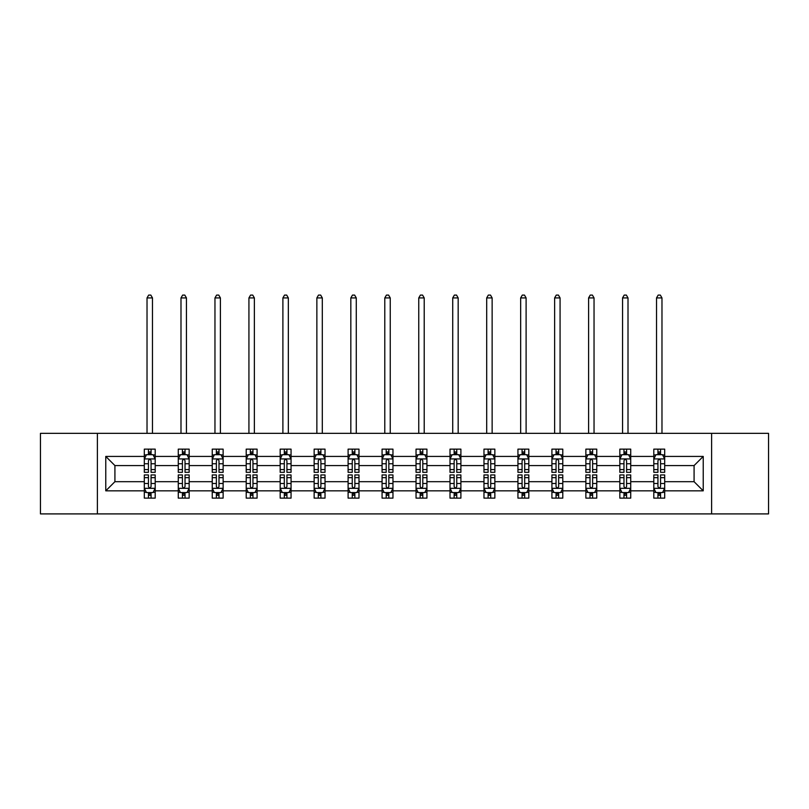 <?xml version="1.0" encoding="UTF-8"?>
<svg xmlns="http://www.w3.org/2000/svg" width="809" height="809" viewBox="0 0 809 809"><rect width="100%" height="100%" fill="white"/><g stroke="black" fill="none" stroke-linecap="round" stroke-linejoin="round"><path stroke-width="1.21" d="M711.617 513.907L768.55 513.907L768.55 433.351L711.617 433.351L711.617 513.907L97.383 513.907L97.383 433.351L40.45 433.351L40.45 513.907L97.383 513.907M664.695 490.83L664.695 481.689L694.082 481.689L703.233 490.83L664.695 490.83L664.695 498.122L660.559 498.122L660.559 492.57M711.617 433.351L97.383 433.351M653.803 490.83L630.727 490.83L630.727 481.689L653.803 481.689L653.803 498.122L664.695 498.122L664.695 492.307L662.642 492.307M630.727 490.83L630.727 498.122L626.591 498.122L626.591 492.57M619.836 490.83L596.759 490.83L596.759 481.689L619.836 481.689L619.836 498.122L630.727 498.122L630.727 492.307L628.674 492.307M596.759 490.83L596.759 498.122L592.623 498.122L592.623 492.57M585.868 490.83L562.791 490.83L562.791 481.689L585.868 481.689L585.868 498.122L596.759 498.122L596.759 492.307L594.716 492.307M562.791 490.83L562.791 498.122L558.655 498.122L558.655 492.57M551.91 490.83L528.823 490.83L528.823 481.689L551.91 481.689L551.91 498.122L562.791 498.122L562.791 492.307L560.748 492.307M528.823 490.83L528.823 498.122L524.687 498.122L524.687 492.57M517.942 490.83L494.855 490.83L494.855 481.689L517.942 481.689L517.942 498.122L528.823 498.122L528.823 492.307L526.78 492.307M494.855 490.83L494.855 498.122L490.719 498.122L490.719 492.57M483.974 490.83L460.897 490.83L460.897 481.689L483.974 481.689L483.974 498.122L494.855 498.122L494.855 492.307L492.812 492.307M460.897 490.83L460.897 498.122L456.751 498.122L456.751 492.57M450.006 490.83L426.93 490.83L426.93 481.689L450.006 481.689L450.006 498.122L460.897 498.122L460.897 492.307L458.845 492.307M426.93 490.83L426.93 498.122L422.794 498.122L422.794 492.57M416.038 490.83L392.962 490.83L392.962 481.689L416.038 481.689L416.038 498.122L426.93 498.122L426.93 492.307L424.877 492.307M392.962 490.83L392.962 498.122L388.826 498.122L388.826 492.57M382.07 490.83L358.994 490.83L358.994 481.689L382.07 481.689L382.07 498.122L392.962 498.122L392.962 492.307L390.909 492.307M358.994 490.83L358.994 498.122L354.858 498.122L354.858 492.57M348.103 490.83L325.026 490.83L325.026 481.689L348.103 481.689L348.103 498.122L358.994 498.122L358.994 492.307L356.951 492.307M325.026 490.83L325.026 498.122L320.89 498.122L320.89 492.57M314.145 490.83L291.058 490.83L291.058 481.689L314.145 481.689L314.145 498.122L325.026 498.122L325.026 492.307L322.983 492.307M291.058 490.83L291.058 498.122L286.922 498.122L286.922 492.57M280.177 490.83L257.09 490.83L257.09 481.689L280.177 481.689L280.177 498.122L291.058 498.122L291.058 492.307L289.015 492.307M257.09 490.83L257.09 498.122L252.954 498.122L252.954 492.57M246.209 490.83L223.132 490.83L223.132 481.689L246.209 481.689L246.209 498.122L257.09 498.122L257.09 492.307L255.047 492.307M223.132 490.83L223.132 498.122L218.996 498.122L218.996 492.57M212.241 490.83L189.164 490.83L189.164 481.689L212.241 481.689L212.241 498.122L223.132 498.122L223.132 492.307L221.079 492.307M189.164 490.83L189.164 498.122L185.028 498.122L185.028 492.57M178.273 490.83L155.197 490.83L155.197 481.689L178.273 481.689L178.273 498.122L189.164 498.122L189.164 492.307L187.112 492.307M155.197 490.83L155.197 498.122L151.061 498.122L151.061 492.57M144.305 490.83L105.767 490.83L105.767 456.428L144.305 456.428L144.305 465.569L114.918 465.569L114.918 481.689L144.305 481.689L144.305 498.122L155.197 498.122L155.197 492.307L153.144 492.307M146.358 454.951L144.305 454.951L144.305 449.137L144.305 456.428M148.441 454.688L148.441 449.137L144.305 449.137L155.197 449.137L155.197 456.428L178.273 456.428L178.273 449.137L189.164 449.137L189.164 456.428L212.241 456.428L212.241 449.137L223.132 449.137L223.132 456.428L246.209 456.428L246.209 449.137L257.09 449.137L257.09 456.428L280.177 456.428L280.177 449.137L291.058 449.137L291.058 456.428L314.145 456.428L314.145 449.137L325.026 449.137L325.026 456.428L348.103 456.428L348.103 449.137L358.994 449.137L358.994 456.428L382.07 456.428L382.07 449.137L392.962 449.137L392.962 456.428L416.038 456.428L416.038 449.137L426.93 449.137L426.93 456.428L450.006 456.428L450.006 449.137L460.897 449.137L460.897 456.428L483.974 456.428L483.974 449.137L494.855 449.137L494.855 456.428L517.942 456.428L517.942 449.137L528.823 449.137L528.823 456.428L551.91 456.428L551.91 449.137L562.791 449.137L562.791 456.428L585.868 456.428L585.868 449.137L596.759 449.137L596.759 456.428L619.836 456.428L619.836 449.137L630.727 449.137L630.727 456.428L653.803 456.428L653.803 449.137L664.695 449.137L664.695 456.428L703.233 456.428L703.233 490.83M653.803 456.428L653.803 465.569L630.727 465.569L630.727 456.428M619.836 456.428L619.836 465.569L596.759 465.569L596.759 456.428M585.868 456.428L585.868 465.569L562.791 465.569L562.791 456.428M551.91 456.428L551.91 465.569L528.823 465.569L528.823 456.428M517.942 456.428L517.942 465.569L494.855 465.569L494.855 456.428M483.974 456.428L483.974 465.569L460.897 465.569L460.897 456.428M450.006 456.428L450.006 465.569L426.93 465.569L426.93 456.428M416.038 456.428L416.038 465.569L392.962 465.569L392.962 456.428M382.07 456.428L382.07 465.569L358.994 465.569L358.994 456.428M348.103 456.428L348.103 465.569L325.026 465.569L325.026 456.428M314.145 456.428L314.145 465.569L291.058 465.569L291.058 456.428M280.177 456.428L280.177 465.569L257.09 465.569L257.09 456.428M246.209 456.428L246.209 465.569L223.132 465.569L223.132 456.428M212.241 456.428L212.241 465.569L189.164 465.569L189.164 456.428M178.273 456.428L178.273 465.569L155.197 465.569L155.197 456.428M105.767 456.428L114.918 465.569M694.082 481.689L694.082 465.569L664.695 465.569L664.695 456.428M657.939 454.577L660.559 454.577M623.972 454.577L626.591 454.577M590.004 454.577L592.623 454.577M556.046 454.577L558.655 454.577M522.078 454.577L524.687 454.577M488.11 454.577L490.719 454.577M454.142 454.577L456.751 454.577M420.174 454.577L422.794 454.577M386.206 454.577L388.826 454.577M352.249 454.577L354.858 454.577M318.281 454.577L320.89 454.577M284.313 454.577L286.922 454.577M250.345 454.577L252.954 454.577M216.377 454.577L218.996 454.577M182.409 454.577L185.028 454.577M148.441 454.577L151.061 454.577M148.441 492.681L151.061 492.681M182.409 492.681L185.028 492.681M216.377 492.681L218.996 492.681M250.345 492.681L252.954 492.681M284.313 492.681L286.922 492.681M318.281 492.681L320.89 492.681M352.249 492.681L354.858 492.681M386.206 492.681L388.826 492.681M420.174 492.681L422.794 492.681M454.142 492.681L456.751 492.681M488.11 492.681L490.719 492.681M522.078 492.681L524.687 492.681M556.046 492.681L558.655 492.681M590.004 492.681L592.623 492.681M623.972 492.681L626.591 492.681M657.939 492.681L660.559 492.681M114.918 481.689L105.767 490.83M703.233 456.428L694.082 465.569M151.061 451.968L148.441 451.968M144.305 469.594L144.305 472.325L148.441 472.325L148.441 469.594L144.305 469.594L144.305 465.569M155.197 465.569L155.197 472.325L151.061 472.325L151.061 460.675C150.191 458.996 149.321 458.996 148.441 460.675L148.441 469.594M153.144 454.951L155.197 454.951L155.197 449.137L151.061 449.137L151.061 454.688M155.197 459.047L153.022 454.688L146.49 454.688L144.305 459.047M152.476 433.351L152.476 297.924L147.026 297.924L147.026 433.351M147.026 297.924L148.664 295.093L150.838 295.093L152.476 297.924M148.441 495.29L151.061 495.29M155.197 477.664L155.197 474.934L151.061 474.934L151.061 477.664L155.197 477.664L155.197 481.689M144.305 481.689L144.305 474.934L148.441 474.934L148.441 486.583C149.311 488.262 150.191 488.262 151.061 486.583L151.061 477.664M146.358 492.307L144.305 492.307L144.305 498.122L148.441 498.122L148.441 492.57M144.305 488.221L146.49 492.57L153.022 492.57L155.197 488.221M185.028 451.968L182.409 451.968M180.326 454.951L178.273 454.951L178.273 449.137L182.409 449.137L182.409 454.688M178.273 469.594L178.273 472.325L182.409 472.325L182.409 469.594L178.273 469.594L178.273 465.569M189.164 465.569L189.164 472.325L185.028 472.325L185.028 460.675C184.159 458.996 183.289 458.996 182.409 460.675L182.409 469.594M187.112 454.951L189.164 454.951L189.164 449.137L185.028 449.137L185.028 454.688M189.164 459.047L186.98 454.688L180.447 454.688L178.273 459.047M186.444 433.351L186.444 297.924L180.994 297.924L180.994 433.351M180.994 297.924L182.632 295.093L184.806 295.093L186.444 297.924M218.996 451.968L216.377 451.968M214.284 454.951L212.241 454.951L212.241 449.137L216.377 449.137L216.377 454.688M212.241 469.594L212.241 472.325L216.377 472.325L216.377 469.594L212.241 469.594L212.241 465.569M223.132 465.569L223.132 472.325L218.996 472.325L218.996 460.675C218.117 458.996 217.247 458.996 216.377 460.675L216.377 469.594M221.079 454.951L223.132 454.951L223.132 449.137L218.996 449.137L218.996 454.688M223.132 459.047L220.948 454.688L214.415 454.688L212.241 459.047M220.402 433.351L220.402 297.924L214.961 297.924L214.961 433.351M214.961 297.924L216.6 295.093L218.774 295.093L220.402 297.924M182.409 495.29L185.028 495.29M189.164 477.664L189.164 474.934L185.028 474.934L185.028 477.664L189.164 477.664L189.164 481.689M178.273 481.689L178.273 474.934L182.409 474.934L182.409 486.583C183.279 488.262 184.149 488.262 185.028 486.583L185.028 477.664M180.326 492.307L178.273 492.307L178.273 498.122L182.409 498.122L182.409 492.57M178.273 488.221L180.447 492.57L186.98 492.57L189.164 488.221M216.377 495.29L218.996 495.29M223.132 477.664L223.132 474.934L218.996 474.934L218.996 477.664L223.132 477.664L223.132 481.689M212.241 481.689L212.241 474.934L216.377 474.934L216.377 486.583C217.247 488.262 218.117 488.262 218.996 486.583L218.996 477.664M214.284 492.307L212.241 492.307L212.241 498.122L216.377 498.122L216.377 492.57M212.241 488.221L214.415 492.57L220.948 492.57L223.132 488.221M252.954 451.968L250.345 451.968M248.252 454.951L246.209 454.951L246.209 449.137L250.345 449.137L250.345 454.688M246.209 469.594L246.209 472.325L250.345 472.325L250.345 469.594L246.209 469.594L246.209 465.569M257.09 465.569L257.09 472.325L252.954 472.325L252.954 460.675C252.084 458.996 251.215 458.996 250.345 460.675L250.345 469.594M255.047 454.951L257.09 454.951L257.09 449.137L252.954 449.137L252.954 454.688M257.09 459.047L254.916 454.688L248.383 454.688L246.209 459.047M254.37 433.351L254.37 297.924L248.929 297.924L248.929 433.351M248.929 297.924L250.568 295.093L252.742 295.093L254.37 297.924M250.345 495.29L252.954 495.29M257.09 477.664L257.09 474.934L252.954 474.934L252.954 477.664L257.09 477.664L257.09 481.689M246.209 481.689L246.209 474.934L250.345 474.934L250.345 486.583C251.215 488.262 252.084 488.262 252.954 486.583L252.954 477.664M248.252 492.307L246.209 492.307L246.209 498.122L250.345 498.122L250.345 492.57M246.209 488.221L248.383 492.57L254.916 492.57L257.09 488.221M286.922 451.968L284.313 451.968M282.22 454.951L280.177 454.951L280.177 449.137L284.313 449.137L284.313 454.688M280.177 469.594L280.177 472.325L284.313 472.325L284.313 469.594L280.177 469.594L280.177 465.569M291.058 465.569L291.058 472.325L286.922 472.325L286.922 460.675C286.052 458.996 285.183 458.996 284.313 460.675L284.313 469.594M289.015 454.951L291.058 454.951L291.058 449.137L286.922 449.137L286.922 454.688M291.058 459.047L288.884 454.688L282.351 454.688L280.177 459.047M288.338 433.351L288.338 297.924L282.897 297.924L282.897 433.351M282.897 297.924L284.525 295.093L286.71 295.093L288.338 297.924M284.313 495.29L286.922 495.29M291.058 477.664L291.058 474.934L286.922 474.934L286.922 477.664L291.058 477.664L291.058 481.689M280.177 481.689L280.177 474.934L284.313 474.934L284.313 486.583C285.183 488.262 286.052 488.262 286.922 486.583L286.922 477.664M282.22 492.307L280.177 492.307L280.177 498.122L284.313 498.122L284.313 492.57M280.177 488.221L282.351 492.57L288.884 492.57L291.058 488.221M320.89 451.968L318.281 451.968M316.188 454.951L314.145 454.951L314.145 449.137L318.281 449.137L318.281 454.688M314.145 469.594L314.145 472.325L318.281 472.325L318.281 469.594L314.145 469.594L314.145 465.569M325.026 465.569L325.026 472.325L320.89 472.325L320.89 460.675C320.02 458.996 319.151 458.996 318.281 460.675L318.281 469.594M322.983 454.951L325.026 454.951L325.026 449.137L320.89 449.137L320.89 454.688M325.026 459.047L322.852 454.688L316.319 454.688L314.145 459.047M322.306 433.351L322.306 297.924L316.865 297.924L316.865 433.351M316.865 297.924L318.493 295.093L320.677 295.093L322.306 297.924M318.281 495.29L320.89 495.29M325.026 477.664L325.026 474.934L320.89 474.934L320.89 477.664L325.026 477.664L325.026 481.689M314.145 481.689L314.145 474.934L318.281 474.934L318.281 486.583C319.151 488.262 320.02 488.262 320.89 486.583L320.89 477.664M316.188 492.307L314.145 492.307L314.145 498.122L318.281 498.122L318.281 492.57M314.145 488.221L316.319 492.57L322.852 492.57L325.026 488.221M354.858 451.968L352.249 451.968M350.155 454.951L348.103 454.951L348.103 449.137L352.249 449.137L352.249 454.688M348.103 469.594L348.103 472.325L352.249 472.325L352.249 469.594L348.103 469.594L348.103 465.569M358.994 465.569L358.994 472.325L354.858 472.325L354.858 460.675C353.988 458.996 353.118 458.996 352.249 460.675L352.249 469.594M356.951 454.951L358.994 454.951L358.994 449.137L354.858 449.137L354.858 454.688M358.994 459.047L356.82 454.688L350.287 454.688L348.103 459.047M356.273 433.351L356.273 297.924L350.833 297.924L350.833 433.351M350.833 297.924L352.461 295.093L354.635 295.093L356.273 297.924M352.249 495.29L354.858 495.29M358.994 477.664L358.994 474.934L354.858 474.934L354.858 477.664L358.994 477.664L358.994 481.689M348.103 481.689L348.103 474.934L352.249 474.934L352.249 486.583C353.118 488.262 353.988 488.262 354.858 486.583L354.858 477.664M350.155 492.307L348.103 492.307L348.103 498.122L352.249 498.122L352.249 492.57M348.103 488.221L350.287 492.57L356.82 492.57L358.994 488.221M388.826 451.968L386.206 451.968M384.123 454.951L382.07 454.951L382.07 449.137L386.206 449.137L386.206 454.688M382.07 469.594L382.07 472.325L386.206 472.325L386.206 469.594L382.07 469.594L382.07 465.569M392.962 465.569L392.962 472.325L388.826 472.325L388.826 460.675C387.956 458.996 387.086 458.996 386.206 460.675L386.206 469.594M390.909 454.951L392.962 454.951L392.962 449.137L388.826 449.137L388.826 454.688M392.962 459.047L390.787 454.688L384.255 454.688L382.07 459.047M390.241 433.351L390.241 297.924L384.791 297.924L384.791 433.351M384.791 297.924L386.429 295.093L388.603 295.093L390.241 297.924M386.206 495.29L388.826 495.29M392.962 477.664L392.962 474.934L388.826 474.934L388.826 477.664L392.962 477.664L392.962 481.689M382.07 481.689L382.07 474.934L386.206 474.934L386.206 486.583C387.076 488.262 387.956 488.262 388.826 486.583L388.826 477.664M384.123 492.307L382.07 492.307L382.07 498.122L386.206 498.122L386.206 492.57M382.07 488.221L384.255 492.57L390.787 492.57L392.962 488.221M422.794 451.968L420.174 451.968M418.091 454.951L416.038 454.951L416.038 449.137L420.174 449.137L420.174 454.688M416.038 469.594L416.038 472.325L420.174 472.325L420.174 469.594L416.038 469.594L416.038 465.569M426.93 465.569L426.93 472.325L422.794 472.325L422.794 460.675C421.924 458.996 421.044 458.996 420.174 460.675L420.174 469.594M424.877 454.951L426.93 454.951L426.93 449.137L422.794 449.137L422.794 454.688M426.93 459.047L424.745 454.688L418.213 454.688L416.038 459.047M424.209 433.351L424.209 297.924L418.759 297.924L418.759 433.351M418.759 297.924L420.397 295.093L422.571 295.093L424.209 297.924M420.174 495.29L422.794 495.29M426.93 477.664L426.93 474.934L422.794 474.934L422.794 477.664L426.93 477.664L426.93 481.689M416.038 481.689L416.038 474.934L420.174 474.934L420.174 486.583C421.044 488.262 421.914 488.262 422.794 486.583L422.794 477.664M418.091 492.307L416.038 492.307L416.038 498.122L420.174 498.122L420.174 492.57M416.038 488.221L418.213 492.57L424.745 492.57L426.93 488.221M456.751 451.968L454.142 451.968M452.049 454.951L450.006 454.951L450.006 449.137L454.142 449.137L454.142 454.688M450.006 469.594L450.006 472.325L454.142 472.325L454.142 469.594L450.006 469.594L450.006 465.569M460.897 465.569L460.897 472.325L456.751 472.325L456.751 460.675C455.882 458.996 455.012 458.996 454.142 460.675L454.142 469.594M458.845 454.951L460.897 454.951L460.897 449.137L456.751 449.137L456.751 454.688M460.897 459.047L458.713 454.688L452.18 454.688L450.006 459.047M458.167 433.351L458.167 297.924L452.727 297.924L452.727 433.351M452.727 297.924L454.365 295.093L456.539 295.093L458.167 297.924M490.719 451.968L488.11 451.968M486.017 454.951L483.974 454.951L483.974 449.137L488.11 449.137L488.11 454.688M483.974 469.594L483.974 472.325L488.11 472.325L488.11 469.594L483.974 469.594L483.974 465.569M494.855 465.569L494.855 472.325L490.719 472.325L490.719 460.675C489.849 458.996 488.98 458.996 488.11 460.675L488.11 469.594M492.812 454.951L494.855 454.951L494.855 449.137L490.719 449.137L490.719 454.688M494.855 459.047L492.681 454.688L486.148 454.688L483.974 459.047M492.135 433.351L492.135 297.924L486.694 297.924L486.694 433.351M486.694 297.924L488.323 295.093L490.507 295.093L492.135 297.924M524.687 451.968L522.078 451.968M519.985 454.951L517.942 454.951L517.942 449.137L522.078 449.137L522.078 454.688M517.942 469.594L517.942 472.325L522.078 472.325L522.078 469.594L517.942 469.594L517.942 465.569M528.823 465.569L528.823 472.325L524.687 472.325L524.687 460.675C523.817 458.996 522.948 458.996 522.078 460.675L522.078 469.594M526.78 454.951L528.823 454.951L528.823 449.137L524.687 449.137L524.687 454.688M528.823 459.047L526.649 454.688L520.116 454.688L517.942 459.047M526.103 433.351L526.103 297.924L520.662 297.924L520.662 433.351M520.662 297.924L522.29 295.093L524.475 295.093L526.103 297.924M558.655 451.968L556.046 451.968M553.953 454.951L551.91 454.951L551.91 449.137L556.046 449.137L556.046 454.688M551.91 469.594L551.91 472.325L556.046 472.325L556.046 469.594L551.91 469.594L551.91 465.569M562.791 465.569L562.791 472.325L558.655 472.325L558.655 460.675C557.785 458.996 556.916 458.996 556.046 460.675L556.046 469.594M560.748 454.951L562.791 454.951L562.791 449.137L558.655 449.137L558.655 454.688M562.791 459.047L560.617 454.688L554.084 454.688L551.91 459.047M560.071 433.351L560.071 297.924L554.63 297.924L554.63 433.351M554.63 297.924L556.258 295.093L558.432 295.093L560.071 297.924M592.623 451.968L590.004 451.968M587.921 454.951L585.868 454.951L585.868 449.137L590.004 449.137L590.004 454.688M585.868 469.594L585.868 472.325L590.004 472.325L590.004 469.594L585.868 469.594L585.868 465.569M596.759 465.569L596.759 472.325L592.623 472.325L592.623 460.675C591.753 458.996 590.883 458.996 590.004 460.675L590.004 469.594M594.716 454.951L596.759 454.951L596.759 449.137L592.623 449.137L592.623 454.688M596.759 459.047L594.585 454.688L588.052 454.688L585.868 459.047M594.039 433.351L594.039 297.924L588.598 297.924L588.598 433.351M588.598 297.924L590.226 295.093L592.4 295.093L594.039 297.924M626.591 451.968L623.972 451.968M621.888 454.951L619.836 454.951L619.836 449.137L623.972 449.137L623.972 454.688M619.836 469.594L619.836 472.325L623.972 472.325L623.972 469.594L619.836 469.594L619.836 465.569M630.727 465.569L630.727 472.325L626.591 472.325L626.591 460.675C625.721 458.996 624.851 458.996 623.972 460.675L623.972 469.594M628.674 454.951L630.727 454.951L630.727 449.137L626.591 449.137L626.591 454.688M630.727 459.047L628.553 454.688L622.02 454.688L619.836 459.047M628.006 433.351L628.006 297.924L622.556 297.924L622.556 433.351M622.556 297.924L624.194 295.093L626.368 295.093L628.006 297.924M454.142 495.29L456.751 495.29M460.897 477.664L460.897 474.934L456.751 474.934L456.751 477.664L460.897 477.664L460.897 481.689M450.006 481.689L450.006 474.934L454.142 474.934L454.142 486.583C455.012 488.262 455.882 488.262 456.751 486.583L456.751 477.664M452.049 492.307L450.006 492.307L450.006 498.122L454.142 498.122L454.142 492.57M450.006 488.221L452.18 492.57L458.713 492.57L460.897 488.221M488.11 495.29L490.719 495.29M494.855 477.664L494.855 474.934L490.719 474.934L490.719 477.664L494.855 477.664L494.855 481.689M483.974 481.689L483.974 474.934L488.11 474.934L488.11 486.583C488.98 488.262 489.849 488.262 490.719 486.583L490.719 477.664M486.017 492.307L483.974 492.307L483.974 498.122L488.11 498.122L488.11 492.57M483.974 488.221L486.148 492.57L492.681 492.57L494.855 488.221M522.078 495.29L524.687 495.29M528.823 477.664L528.823 474.934L524.687 474.934L524.687 477.664L528.823 477.664L528.823 481.689M517.942 481.689L517.942 474.934L522.078 474.934L522.078 486.583C522.948 488.262 523.817 488.262 524.687 486.583L524.687 477.664M519.985 492.307L517.942 492.307L517.942 498.122L522.078 498.122L522.078 492.57M517.942 488.221L520.116 492.57L526.649 492.57L528.823 488.221M556.046 495.29L558.655 495.29M562.791 477.664L562.791 474.934L558.655 474.934L558.655 477.664L562.791 477.664L562.791 481.689M551.91 481.689L551.91 474.934L556.046 474.934L556.046 486.583C556.916 488.262 557.785 488.262 558.655 486.583L558.655 477.664M553.953 492.307L551.91 492.307L551.91 498.122L556.046 498.122L556.046 492.57M551.91 488.221L554.084 492.57L560.617 492.57L562.791 488.221M590.004 495.29L592.623 495.29M596.759 477.664L596.759 474.934L592.623 474.934L592.623 477.664L596.759 477.664L596.759 481.689M585.868 481.689L585.868 474.934L590.004 474.934L590.004 486.583C590.883 488.262 591.753 488.262 592.623 486.583L592.623 477.664M587.921 492.307L585.868 492.307L585.868 498.122L590.004 498.122L590.004 492.57M585.868 488.221L588.052 492.57L594.585 492.57L596.759 488.221M623.972 495.29L626.591 495.29M630.727 477.664L630.727 474.934L626.591 474.934L626.591 477.664L630.727 477.664L630.727 481.689M619.836 481.689L619.836 474.934L623.972 474.934L623.972 486.583C624.841 488.262 625.711 488.262 626.591 486.583L626.591 477.664M621.888 492.307L619.836 492.307L619.836 498.122L623.972 498.122L623.972 492.57M619.836 488.221L622.02 492.57L628.553 492.57L630.727 488.221M660.559 451.968L657.939 451.968M655.856 454.951L653.803 454.951L653.803 449.137L657.939 449.137L657.939 454.688M653.803 469.594L653.803 472.325L657.939 472.325L657.939 469.594L653.803 469.594L653.803 465.569M664.695 465.569L664.695 472.325L660.559 472.325L660.559 460.675C659.689 458.996 658.809 458.996 657.939 460.675L657.939 469.594M662.642 454.951L664.695 454.951L664.695 449.137L660.559 449.137L660.559 454.688M664.695 459.047L662.51 454.688L655.978 454.688L653.803 459.047M661.974 433.351L661.974 297.924L656.524 297.924L656.524 433.351M656.524 297.924L658.162 295.093L660.336 295.093L661.974 297.924M657.939 495.29L660.559 495.29M664.695 477.664L664.695 474.934L660.559 474.934L660.559 477.664L664.695 477.664L664.695 481.689M653.803 481.689L653.803 474.934L657.939 474.934L657.939 486.583C658.809 488.262 659.679 488.262 660.559 486.583L660.559 477.664M655.856 492.307L653.803 492.307L653.803 498.122L657.939 498.122L657.939 492.57M653.803 488.221L655.978 492.57L662.51 492.57L664.695 488.221M155.146 458.936L144.366 458.936M155.197 469.594L151.061 469.594M148.441 463.759L144.305 463.759M155.197 463.759L151.061 463.759M151.061 453.353L148.441 453.353M144.366 488.323L155.146 488.323M144.305 477.664L148.441 477.664M151.061 483.499L155.197 483.499M144.305 483.499L148.441 483.499M148.441 493.905L151.061 493.905M189.104 458.936L178.334 458.936M189.164 469.594L185.028 469.594M182.409 463.759L178.273 463.759M189.164 463.759L185.028 463.759M185.028 453.353L182.409 453.353M223.072 458.936L212.292 458.936M223.132 469.594L218.996 469.594M216.377 463.759L212.241 463.759M223.132 463.759L218.996 463.759M218.996 453.353L216.377 453.353M178.334 488.323L189.104 488.323M178.273 477.664L182.409 477.664M185.028 483.499L189.164 483.499M178.273 483.499L182.409 483.499M182.409 493.905L185.028 493.905M212.292 488.323L223.072 488.323M212.241 477.664L216.377 477.664M218.996 483.499L223.132 483.499M212.241 483.499L216.377 483.499M216.377 493.905L218.996 493.905M257.04 458.936L246.26 458.936M257.09 469.594L252.954 469.594M250.345 463.759L246.209 463.759M257.09 463.759L252.954 463.759M252.954 453.353L250.345 453.353M246.26 488.323L257.04 488.323M246.209 477.664L250.345 477.664M252.954 483.499L257.09 483.499M246.209 483.499L250.345 483.499M250.345 493.905L252.954 493.905M291.007 458.936L280.227 458.936M291.058 469.594L286.922 469.594M284.313 463.759L280.177 463.759M291.058 463.759L286.922 463.759M286.922 453.353L284.313 453.353M280.227 488.323L291.007 488.323M280.177 477.664L284.313 477.664M286.922 483.499L291.058 483.499M280.177 483.499L284.313 483.499M284.313 493.905L286.922 493.905M324.975 458.936L314.195 458.936M325.026 469.594L320.89 469.594M318.281 463.759L314.145 463.759M325.026 463.759L320.89 463.759M320.89 453.353L318.281 453.353M314.195 488.323L324.975 488.323M314.145 477.664L318.281 477.664M320.89 483.499L325.026 483.499M314.145 483.499L318.281 483.499M318.281 493.905L320.89 493.905M358.943 458.936L348.163 458.936M358.994 469.594L354.858 469.594M352.249 463.759L348.103 463.759M358.994 463.759L354.858 463.759M354.858 453.353L352.249 453.353M348.163 488.323L358.943 488.323M348.103 477.664L352.249 477.664M354.858 483.499L358.994 483.499M348.103 483.499L352.249 483.499M352.249 493.905L354.858 493.905M392.901 458.936L382.131 458.936M392.962 469.594L388.826 469.594M386.206 463.759L382.07 463.759M392.962 463.759L388.826 463.759M388.826 453.353L386.206 453.353M382.131 488.323L392.901 488.323M382.07 477.664L386.206 477.664M388.826 483.499L392.962 483.499M382.07 483.499L386.206 483.499M386.206 493.905L388.826 493.905M426.869 458.936L416.099 458.936M426.93 469.594L422.794 469.594M420.174 463.759L416.038 463.759M426.93 463.759L422.794 463.759M422.794 453.353L420.174 453.353M416.099 488.323L426.869 488.323M416.038 477.664L420.174 477.664M422.794 483.499L426.93 483.499M416.038 483.499L420.174 483.499M420.174 493.905L422.794 493.905M460.837 458.936L450.057 458.936M460.897 469.594L456.751 469.594M454.142 463.759L450.006 463.759M460.897 463.759L456.751 463.759M456.751 453.353L454.142 453.353M494.805 458.936L484.025 458.936M494.855 469.594L490.719 469.594M488.11 463.759L483.974 463.759M494.855 463.759L490.719 463.759M490.719 453.353L488.11 453.353M528.773 458.936L517.993 458.936M528.823 469.594L524.687 469.594M522.078 463.759L517.942 463.759M528.823 463.759L524.687 463.759M524.687 453.353L522.078 453.353M562.74 458.936L551.96 458.936M562.791 469.594L558.655 469.594M556.046 463.759L551.91 463.759M562.791 463.759L558.655 463.759M558.655 453.353L556.046 453.353M596.708 458.936L585.928 458.936M596.759 469.594L592.623 469.594M590.004 463.759L585.868 463.759M596.759 463.759L592.623 463.759M592.623 453.353L590.004 453.353M630.666 458.936L619.896 458.936M630.727 469.594L626.591 469.594M623.972 463.759L619.836 463.759M630.727 463.759L626.591 463.759M626.591 453.353L623.972 453.353M450.057 488.323L460.837 488.323M450.006 477.664L454.142 477.664M456.751 483.499L460.897 483.499M450.006 483.499L454.142 483.499M454.142 493.905L456.751 493.905M484.025 488.323L494.805 488.323M483.974 477.664L488.11 477.664M490.719 483.499L494.855 483.499M483.974 483.499L488.11 483.499M488.11 493.905L490.719 493.905M517.993 488.323L528.773 488.323M517.942 477.664L522.078 477.664M524.687 483.499L528.823 483.499M517.942 483.499L522.078 483.499M522.078 493.905L524.687 493.905M551.96 488.323L562.74 488.323M551.91 477.664L556.046 477.664M558.655 483.499L562.791 483.499M551.91 483.499L556.046 483.499M556.046 493.905L558.655 493.905M585.928 488.323L596.708 488.323M585.868 477.664L590.004 477.664M592.623 483.499L596.759 483.499M585.868 483.499L590.004 483.499M590.004 493.905L592.623 493.905M619.896 488.323L630.666 488.323M619.836 477.664L623.972 477.664M626.591 483.499L630.727 483.499M619.836 483.499L623.972 483.499M623.972 493.905L626.591 493.905M664.634 458.936L653.854 458.936M664.695 469.594L660.559 469.594M657.939 463.759L653.803 463.759M664.695 463.759L660.559 463.759M660.559 453.353L657.939 453.353M653.854 488.323L664.634 488.323M653.803 477.664L657.939 477.664M660.559 483.499L664.695 483.499M653.803 483.499L657.939 483.499M657.939 493.905L660.559 493.905"/></g></svg>
